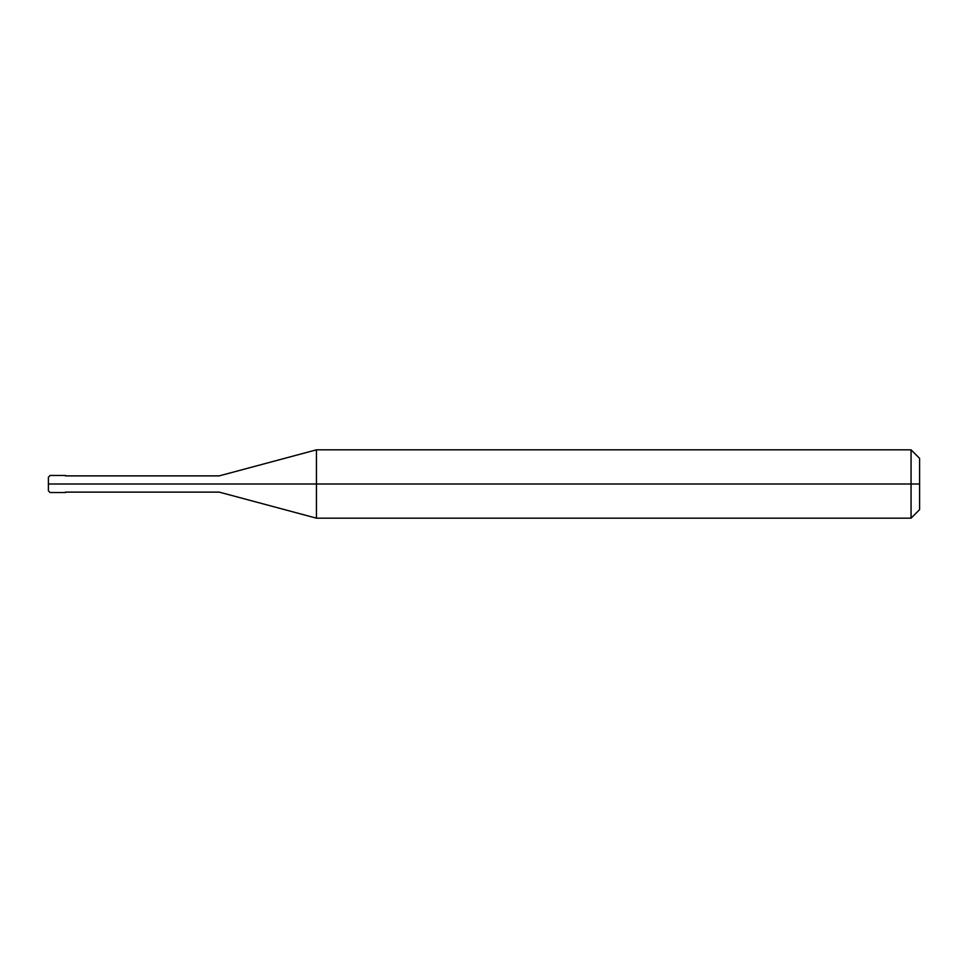 <?xml version="1.0" encoding="UTF-8"?>
<svg xmlns="http://www.w3.org/2000/svg" width="968" height="968" viewBox="0 0 968 968"><rect width="100%" height="100%" fill="white"/><g stroke="black" fill="none" stroke-linecap="round" stroke-linejoin="round"><path stroke-width="1.45" d="M63.343 484C63.343 495.011 63.343 495.011 63.343 484C63.343 472.989 63.343 472.989 63.343 484L50.106 484C50.106 472.989 50.106 472.989 50.106 484L48.4 484C48.4 475.264 48.4 475.264 48.4 484C48.4 492.736 48.4 492.736 48.4 484L50.106 484C50.106 472.989 50.106 472.989 50.106 484C50.106 495.011 50.106 495.011 50.106 484C50.106 495.011 50.106 495.011 50.106 484L63.343 484C63.343 495.011 63.343 495.011 63.343 484C63.343 472.989 63.343 472.989 63.343 484C63.343 472.989 63.343 472.989 63.343 484C63.343 495.011 63.343 495.011 63.343 484L65.485 484C65.485 472.989 65.485 472.989 65.485 484L63.343 484M919.6 484L919.6 509.628L919.6 458.372L919.6 484L911.057 484L911.057 449.83L911.057 484L316.451 484L316.451 449.83L316.451 484L219.228 484C219.228 473.534 219.228 473.534 219.228 484L65.485 484C65.485 472.989 65.485 472.989 65.485 484C65.485 495.011 65.485 495.011 65.485 484C65.485 495.011 65.485 495.011 65.485 484L219.228 484C219.228 473.534 219.228 473.534 219.228 484C219.228 494.466 219.228 494.466 219.228 484C219.228 494.466 219.228 494.466 219.228 484L316.451 484L316.451 449.83L316.451 518.17L316.451 484L316.451 518.17L316.451 484L911.057 484L911.057 449.83L911.057 518.17L911.057 484L911.057 518.17L911.057 484L919.6 484L919.6 509.628L919.6 484M48.4 477.224L50.106 475.457L65.485 475.457M48.4 490.776L48.4 477.163M65.485 492.543L50.106 492.543L48.4 490.836M65.485 475.881L219.228 475.881L316.451 449.83L911.057 449.83L919.6 458.372M65.485 492.119L219.228 492.119L316.451 518.17L911.057 518.17L919.6 509.628"/></g></svg>
